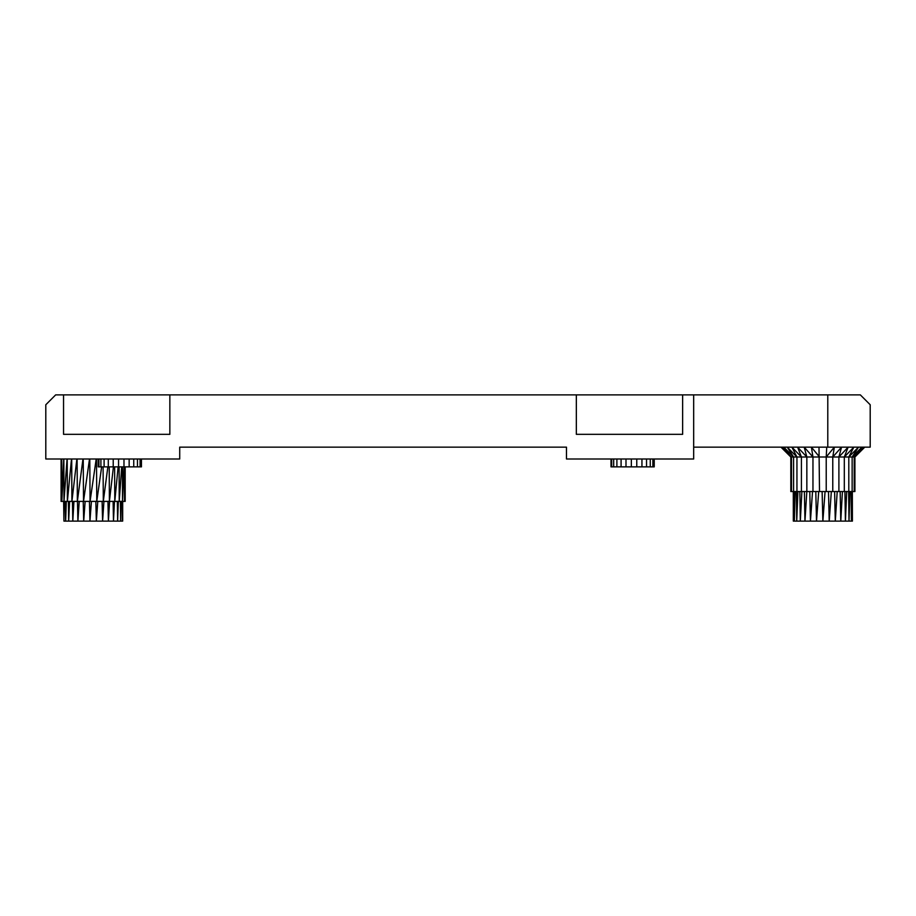 <?xml version="1.0" encoding="UTF-8"?>
<svg xmlns="http://www.w3.org/2000/svg" width="916" height="916" viewBox="0 0 916 916"><rect width="100%" height="100%" fill="white"/><g stroke="black" fill="none" stroke-linecap="round" stroke-linejoin="round"><path stroke-width="1.37" d="M103.943 501.395L102.592 521.112L122.332 521.112L122.24 501.395M109.588 501.395L108.397 521.112L107.962 501.395M102.111 501.395L102.592 521.112L96.34 521.112L97.783 501.395M95.848 501.395L96.34 521.112L89.94 521.112L91.417 501.395M89.447 501.395L89.94 521.112L83.7 521.112L85.131 501.395M83.23 501.395L83.7 521.112L77.894 521.112L79.211 501.395M77.471 501.395L77.894 521.112L72.799 521.112L73.944 501.395M72.444 501.395L72.799 521.112L68.654 521.112L69.582 501.395M68.391 501.395L68.654 521.112L65.654 521.112L66.307 501.395M65.483 501.395L65.654 521.112L65.059 501.395M114.466 501.395L113.481 521.112L113.115 501.395M118.347 501.395L117.626 521.112L117.34 501.395M121.049 501.395L120.614 521.112L120.42 501.395M122.687 501.395L122.675 521.112L122.446 501.395M63.88 501.395L63.937 521.112L63.628 501.395M63.937 521.112L65.654 521.112M61.086 458.996L61.086 501.395L83.505 501.395L83.242 458.996M77.116 458.996L77.356 501.395L82.967 458.996M71.7 458.996L71.906 501.395L76.875 458.996M67.212 458.996L67.372 501.395L71.494 458.996M63.857 458.996L63.971 501.395L67.063 458.996M61.086 501.395L61.75 458.996L61.841 501.395L63.765 458.996M125.183 466.874L125.183 501.395L124.542 501.395L124.496 466.874M122.435 466.874L122.526 501.395L124.542 501.395L125.045 466.874M119.103 466.874L119.229 501.395L122.526 501.395L124.049 466.874M114.626 466.874L114.786 501.395L119.229 501.395L121.702 466.874M109.21 466.874L109.405 501.395L114.786 501.395L118.118 466.874M103.096 466.874L103.302 501.395L109.405 501.395L113.424 466.874M96.501 458.996L96.764 501.395L103.302 501.395L107.859 466.874M89.791 458.996L90.066 501.395L96.764 501.395L101.642 466.874M89.505 458.996L83.505 501.395L90.066 501.395L96.203 458.996M55.658 394.888L45.8 404.757L45.8 458.996L179.719 458.996L179.719 447.145L566.477 447.145L566.477 458.996L693.675 458.996L693.675 394.888L682.638 394.888L682.638 434.333L576.336 434.333L576.336 394.888L169.849 394.888L169.849 434.333L63.547 434.333L63.547 394.888L55.658 394.888M693.675 447.145L827.789 447.145L827.789 394.888L693.675 394.888M827.789 447.145L870.2 447.145L870.2 404.757L860.342 394.888L827.789 394.888M654.23 458.996L654.23 466.874L611.006 466.874L611.006 458.996M611.693 466.874L611.693 458.996M652.879 458.996L652.879 466.874M650.257 458.996L650.257 466.874M646.536 458.996L646.536 466.874M641.944 458.996L641.944 466.874M636.769 458.996L636.769 466.874M631.342 458.996L631.342 466.874M625.994 458.996L625.994 466.874M621.082 458.996L621.082 466.874M616.892 458.996L616.892 466.874M613.686 458.996L613.686 466.874M141.442 458.996L141.442 466.874L98.218 466.874L98.218 458.996M98.905 466.874L98.905 458.996M140.091 458.996L140.091 466.874M137.469 458.996L137.469 466.874M133.747 458.996L133.747 466.874M129.156 458.996L129.156 466.874M123.981 458.996L123.981 466.874M118.553 458.996L118.553 466.874M113.218 458.996L113.218 466.874M108.294 458.996L108.294 466.874M104.103 458.996L104.103 466.874M100.909 458.996L100.909 466.874M682.638 394.888L576.336 394.888M169.849 394.888L63.547 394.888M825.076 491.537L822.866 521.112L829.22 521.112L828.499 491.537M822.121 491.537L822.866 521.112L816.511 521.112L818.698 491.537M815.79 491.537L816.511 521.112L810.442 521.112L812.526 491.537M809.778 491.537L810.442 521.112L804.958 521.112L806.824 491.537L854.914 491.537L854.914 457.004L864.773 447.145M804.385 491.537L804.958 521.112L800.321 521.112L801.889 491.537M799.851 491.537L800.321 521.112L796.725 521.112L797.916 491.537M796.405 491.537L796.725 521.112L794.355 521.112L795.122 491.537M794.183 491.537L794.355 521.112L793.325 521.112L793.622 491.537L806.847 491.537L806.847 457.004L854.914 457.004L864.063 447.145L854.216 457.004L854.216 491.537M793.302 491.537L793.325 521.112M852.349 491.537L852.407 521.112L851.376 521.112L851.788 491.537M851.159 491.537L851.376 521.112L849.006 521.112L849.876 491.537M848.64 491.537L849.006 521.112L845.411 521.112L846.705 491.537M844.918 491.537L845.411 521.112L840.774 521.112L842.422 491.537M840.167 491.537L840.774 521.112L835.289 521.112L837.213 491.537M834.613 491.537L835.289 521.112L829.22 521.112L831.339 491.537M780.959 447.145L790.817 457.004L790.817 491.537L791.516 491.537L791.516 457.004L806.847 457.004L804.191 447.145L812.961 457.004L812.961 491.537M791.516 457.004L781.669 447.145L790.817 457.004L783.787 447.145L793.588 457.004L793.588 491.537L791.516 491.537M826.736 447.145L826.221 457.004L834.339 447.145L832.77 457.004L841.552 447.145L838.896 457.004L848.124 447.145L844.312 457.004L853.838 447.145L848.8 457.004L858.498 447.145L852.143 457.004L861.945 447.145L854.216 457.004M818.996 447.145L819.511 491.537M812.961 457.004L811.393 447.145L819.511 457.004M793.588 457.004L787.233 447.145L796.943 457.004L791.893 447.145L801.42 457.004L797.607 447.145L806.847 457.004M852.143 457.004L852.143 491.537M848.8 457.004L848.8 491.537M844.312 457.004L844.312 491.537M838.896 457.004L838.896 491.537M832.77 457.004L832.77 491.537M826.221 457.004L826.221 491.537M801.42 457.004L801.42 491.537M796.943 457.004L796.943 491.537"/></g></svg>
